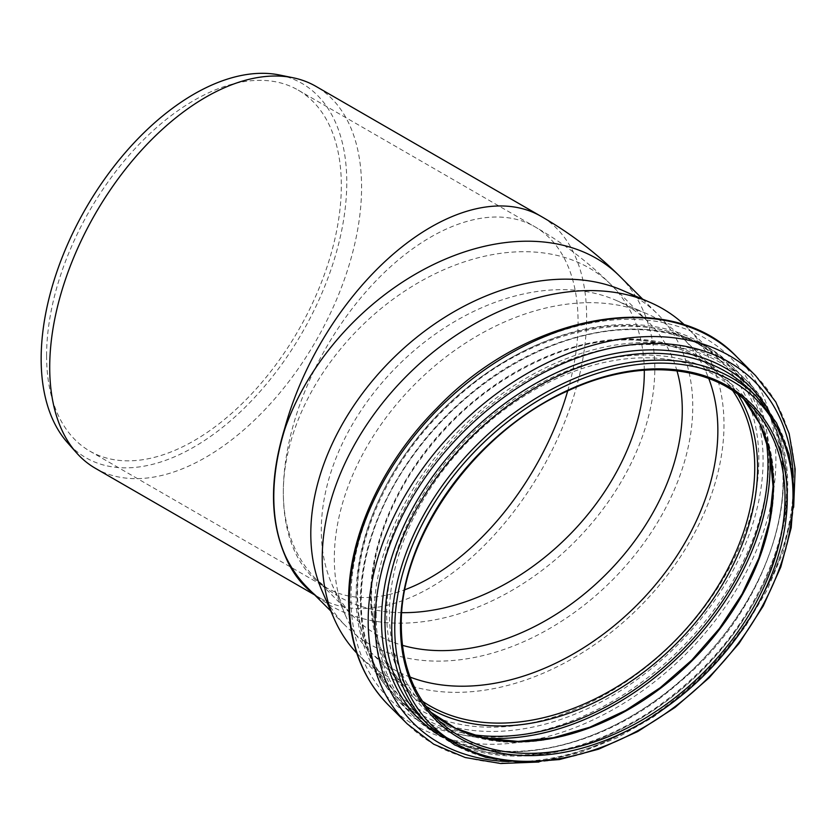 <?xml version="1.0" encoding="UTF-8"?>
<svg xmlns="http://www.w3.org/2000/svg" width="837" height="837" viewBox="0 0 837 837"><rect width="100%" height="100%" fill="white"/><g stroke="black" fill="none" stroke-linecap="round" stroke-linejoin="round"><path stroke-width="0.63" stroke-dasharray="4.18 3.14" d="M95.387 468.312A220.529 127.318 120 0 0 205.651 457.389A220.529 127.318 120 0 0 349.709 263.059A220.529 127.318 120 0 0 315.905 86.347M279.579 75.006A216.103 124.765 -60 0 1 340.063 237.938A216.103 124.765 -60 0 1 193.964 447.031A216.103 124.765 -60 0 1 67.399 442.522M622.466 290.366A220.529 155.933 -45 0 1 657.715 314.21A220.529 155.933 -45 0 1 612.046 580.407A220.529 155.933 -45 0 1 345.838 626.076A220.529 155.933 -45 0 1 322.004 590.828M676.976 370.833A208.413 147.364 135 0 0 649.146 322.779A208.413 147.364 135 0 0 615.833 300.242A208.413 147.364 135 0 0 424.349 342.239A208.413 147.364 135 0 0 321.293 530.302A208.413 147.364 135 0 0 331.881 584.195A208.413 147.364 135 0 0 354.417 617.507A208.413 147.364 135 0 0 402.471 645.337M46.59 355.673A208.413 120.329 120 0 0 89.758 451.08A208.413 120.329 120 0 0 250.357 395.242A208.413 120.329 120 0 0 341.329 185.511A208.413 120.329 120 0 0 298.16 90.103A208.413 120.329 120 0 0 137.571 145.931A208.413 120.329 120 0 0 46.59 355.673M684.708 325.112A231.954 164.021 -45 0 1 687.125 327.455A231.954 164.021 -45 0 1 639.091 607.453A231.954 164.021 -45 0 1 359.094 655.486A231.954 164.021 -45 0 1 356.75 653.08M410.14 677.112A221.439 156.582 -45 0 1 369.515 651.029A221.439 156.582 -45 0 1 345.566 615.634A221.439 156.582 -45 0 1 334.319 558.373A221.439 156.582 -45 0 1 443.819 358.55A221.439 156.582 -45 0 1 647.273 313.927A221.439 156.582 -45 0 1 682.668 337.876A221.439 156.582 -45 0 1 708.751 378.502M313.373 593.611A220.529 127.318 120 0 0 320.445 598.256C317.955 597.053 313.77 593.674 307.89 588.129A220.529 155.933 135 0 0 574.098 542.449A220.529 155.933 135 0 0 619.746 276.241M314.702 594.94L320.445 598.256A220.529 127.318 120 0 0 540.964 470.938A220.529 127.318 120 0 0 540.974 216.291M644.302 370.174A208.413 147.364 135 0 0 611.188 284.821A208.413 147.364 135 0 0 409.157 288.242A208.413 147.364 135 0 0 283.335 492.355A208.413 147.364 135 0 0 316.459 579.56A208.413 147.364 135 0 0 401.812 612.663M567.695 390.921A208.413 120.329 120 0 0 534.895 226.775A208.413 120.329 120 0 0 374.306 282.624A208.413 120.329 120 0 0 283.335 492.355A208.413 120.329 120 0 0 326.503 587.762A208.413 120.329 120 0 0 404.93 589.698M430.72 712.109A221.659 156.739 -45 0 1 424.662 706.491L436.318 718.146A221.659 156.739 -45 0 1 401.09 625.396A221.659 156.739 -45 0 1 534.895 408.31A221.659 156.739 -45 0 1 749.785 404.679L738.129 393.024A221.659 156.739 -45 0 1 743.748 399.082M756.91 397A232.121 164.136 -45 0 1 708.834 677.196A232.121 164.136 -45 0 1 428.638 725.271M750.13 390.22A232.121 164.136 -45 0 1 702.055 670.416A232.121 164.136 -45 0 1 421.858 718.491C450.568 746.384 488.829 758.249 536.653 754.085C576.693 749.858 616.147 734.635 655.015 708.416C711.513 668.732 751.03 618.616 773.576 558.07C797.358 492.323 788.056 427.32 750.13 390.22M769.004 411.197A234.538 165.841 -45 0 1 701.898 670.259A234.538 165.841 -45 0 1 442.825 737.366M793.214 477.341A241.443 170.727 -45 0 1 508.98 761.576M755.612 375.687A246.277 174.148 -45 0 1 704.608 672.969A246.277 174.148 -45 0 1 407.326 723.974M736.769 356.844A246.277 174.148 -45 0 1 685.765 654.126A246.277 174.148 -45 0 1 388.483 705.141M350.954 597.89A241.255 170.591 -45 0 1 664.348 322.831A241.255 170.591 -45 0 1 664.348 664.013A241.255 170.591 -45 0 1 350.954 597.89M356.112 595.808A234.977 166.155 -45 0 1 661.356 327.905A234.977 166.155 -45 0 1 661.356 660.205A234.977 166.155 -45 0 1 356.112 595.808M357.085 593.287A231.954 164.021 -45 0 1 497.115 366.114A231.954 164.021 -45 0 1 721.975 362.306A231.954 164.021 -45 0 1 673.942 642.303A231.954 164.021 -45 0 1 393.945 690.347A231.954 164.021 -45 0 1 357.085 593.287M422.434 701.207A221.439 156.582 -45 0 1 406.405 687.93A221.439 156.582 -45 0 1 371.209 595.274A221.439 156.582 -45 0 1 504.899 378.397A221.439 156.582 -45 0 1 719.558 374.767A221.439 156.582 -45 0 1 732.835 390.795M426.064 706.334A223.448 158.005 -45 0 1 370.571 596.948A223.448 158.005 -45 0 1 520.509 369.211A223.448 158.005 -45 0 1 737.972 394.436M470.404 734.3A234.852 166.071 -45 0 1 361.186 600.736A234.852 166.071 -45 0 1 550.191 346.455A234.852 166.071 -45 0 1 765.939 438.766M483.744 737.952A236.358 167.138 -45 0 1 398.266 700.904A236.358 167.138 -45 0 1 360.705 602.002A236.358 167.138 -45 0 1 503.403 370.509A236.358 167.138 -45 0 1 732.532 366.627A236.358 167.138 -45 0 1 769.59 452.106M374.087 615.383A236.358 167.138 -45 0 1 516.785 383.89A236.358 167.138 -45 0 1 745.924 380.019A236.358 167.138 -45 0 1 696.97 665.331A236.358 167.138 -45 0 1 411.658 714.285A236.358 167.138 -45 0 1 374.087 615.383M376.169 615.781A234.915 166.113 -45 0 1 681.328 347.951A234.915 166.113 -45 0 1 681.328 680.178A234.915 166.113 -45 0 1 376.169 615.781M386.663 613.207A223.594 158.099 -45 0 1 677.123 358.288A223.594 158.099 -45 0 1 677.123 674.496A223.594 158.099 -45 0 1 386.663 613.207M430.699 712.099L424.662 706.491A221.659 156.739 -45 0 1 389.435 613.741A221.659 156.739 -45 0 1 523.251 396.665A221.659 156.739 -45 0 1 738.129 393.024L743.737 399.061M330.793 611.031L345.838 626.076M642.67 299.154L657.715 314.21M89.758 451.08L326.503 587.762L316.459 579.56L354.417 617.507M298.16 90.103L534.906 226.785C563.029 242.918 588.453 262.263 611.188 284.821L649.146 322.779M793.664 507.264L783.16 551.949L767.236 589.876L745.432 626.515L718.428 660.738L687.093 691.435L653.425 716.995L617.601 737.543L580.679 752.473L538.902 762.026M359.094 655.486L393.945 690.347C369.996 665.959 357.859 633.923 357.525 594.239C356.939 530.449 394.028 454.868 452.262 401.812C538.766 319.305 665.363 301.456 721.975 362.306L687.125 327.455M331.881 584.195L345.566 615.634M615.833 300.242L647.273 313.927M369.515 651.029L406.405 687.93C383.451 664.536 371.827 633.86 371.513 595.902C371.9 554.282 385.575 512.485 412.526 470.509C449.113 416.073 496.236 377.341 553.895 354.333C618.376 329.255 683.097 337.426 719.558 374.767L682.668 337.876M360.485 601.521C359.784 532.363 402.388 450.62 467.224 396.518C554.523 320.351 675.731 306.405 732.532 366.627L745.924 380.019C816.839 445.378 783.15 596.603 679.33 682.385C591.895 760.174 468.982 775.135 411.658 714.285L398.266 700.904C373.386 675.469 360.789 642.345 360.485 601.521"/><path stroke-width="1.26" d="M285.124 428.23A220.529 155.933 135 0 1 439.54 261.688A220.529 155.933 135 0 1 619.746 276.241C596.258 252.931 569.997 232.937 540.974 216.291A220.529 127.318 120 0 0 284.8 427.989L285.124 428.23C277.612 452.053 273.835 474.903 273.783 496.791C273.835 518.637 277.612 538.139 285.124 555.287L284.8 555.036A220.529 127.318 120 0 0 313.373 593.611M284.8 427.989C269.744 476.985 269.744 519.338 284.8 555.036M540.974 216.291L315.905 86.347A220.529 127.318 120 0 0 293.023 77.747A220.529 127.318 120 0 0 109.019 191.799A220.529 127.318 120 0 0 59.741 425.102A220.529 127.318 120 0 0 76.491 452.796A220.529 127.318 120 0 0 95.387 468.312L314.702 594.94M76.491 452.796L67.399 442.522A216.103 124.765 -60 0 1 85.908 208.204A216.103 124.765 -60 0 1 279.579 75.006L293.023 77.747M356.75 653.08A231.954 164.021 -45 0 1 334.015 618.417L322.004 590.828A220.529 155.933 -45 0 1 310.799 533.807A220.529 155.933 -45 0 1 419.85 334.8A220.529 155.933 -45 0 1 622.466 290.366L650.046 302.377A231.954 164.021 -45 0 1 684.708 325.112M402.471 645.337A208.413 147.364 135 0 0 605.988 574.349A208.413 147.364 135 0 0 676.976 370.833M334.015 618.417A231.954 164.021 -45 0 1 322.224 558.425A231.954 164.021 -45 0 1 436.935 349.113A231.954 164.021 -45 0 1 650.046 302.377M708.751 378.502A221.439 156.582 -45 0 1 636.811 605.172A221.439 156.582 -45 0 1 410.14 677.112M285.124 555.287A220.529 155.933 135 0 0 307.89 588.129L330.793 611.031M401.812 612.663A208.413 147.364 135 0 0 644.302 370.174M404.93 589.698A208.413 120.329 120 0 0 567.695 390.921M749.785 404.679A221.659 156.739 -45 0 1 703.875 672.237A221.659 156.739 -45 0 1 436.318 718.146C413.29 694.668 401.614 663.908 401.31 625.877C399.354 538.955 474.558 432.342 567.036 391.224C636.664 358.184 710.069 363.76 749.785 404.679M400.484 626.704A223.312 157.9 -45 0 1 690.567 372.099A223.312 157.9 -45 0 1 690.567 687.909A223.312 157.9 -45 0 1 400.484 626.704M394.761 628.608A229.913 162.577 -45 0 1 693.434 366.47A229.913 162.577 -45 0 1 693.434 691.624A229.913 162.577 -45 0 1 394.761 628.608M391.747 628.137A232.121 164.136 -45 0 1 531.882 400.808A232.121 164.136 -45 0 1 756.91 397L776.548 422.978L789.071 454.271L794.02 489.624L791.216 527.687L780.806 567.005L763.187 606.082L739.04 643.444L709.295 677.656L675.082 707.401L637.721 731.548L598.643 749.167L559.325 759.577L521.263 762.381L485.91 757.433L454.617 744.909L428.638 725.271A232.121 164.136 -45 0 1 391.747 628.137M428.638 725.271L421.858 718.491A232.121 164.136 -45 0 1 384.968 621.357A232.121 164.136 -45 0 1 525.102 394.028A232.121 164.136 -45 0 1 750.13 390.22L756.91 397M442.825 737.366A234.538 165.841 -45 0 1 381.505 620.698A234.538 165.841 -45 0 1 541.005 380.5A234.538 165.841 -45 0 1 769.004 411.197M508.98 761.576A241.443 170.727 -45 0 1 375.112 622.268A241.443 170.727 -45 0 1 581.255 356.426A241.443 170.727 -45 0 1 793.214 477.341M538.902 762.026L500.704 763.511L465.215 757.527L433.702 744.198L407.326 723.974A246.277 174.148 -45 0 1 368.186 620.928A246.277 174.148 -45 0 1 516.858 379.726A246.277 174.148 -45 0 1 755.612 375.687L775.836 402.063L789.155 433.576L795.15 469.065L793.664 507.264M349.343 602.085A246.277 174.148 -45 0 1 498.025 360.883A246.277 174.148 -45 0 1 736.769 356.844C671.368 287.018 527.561 312.881 436.736 408.33C382.07 463.217 348.171 536.799 348.61 600.495C348.893 643.318 362.191 678.2 388.483 705.141A246.277 174.148 -45 0 1 349.343 602.085M732.835 390.795A221.439 156.582 -45 0 1 673.701 642.063A221.439 156.582 -45 0 1 422.434 701.207M737.972 394.436A223.448 158.005 -45 0 1 675.804 644.166A223.448 158.005 -45 0 1 426.064 706.334M765.939 438.766A234.852 166.071 -45 0 1 682.009 650.37A234.852 166.071 -45 0 1 470.404 734.3M769.59 452.106A236.358 167.138 -45 0 1 483.744 737.952M743.748 399.082A221.659 156.739 -45 0 1 692.23 660.592A221.659 156.739 -45 0 1 430.72 712.109M619.757 276.252L642.67 299.154M755.612 375.687L736.769 356.844M407.326 723.974L388.483 705.141M743.737 399.061L759.986 424.014L769.883 453.487L773.053 486.454L769.349 521.733L758.897 558.049L742.032 594.092L719.391 628.535L691.77 660.131L660.163 687.763L625.72 710.404L589.698 727.259L553.383 737.711L518.093 741.415L485.125 738.255L455.652 728.357L430.699 712.099"/></g></svg>
